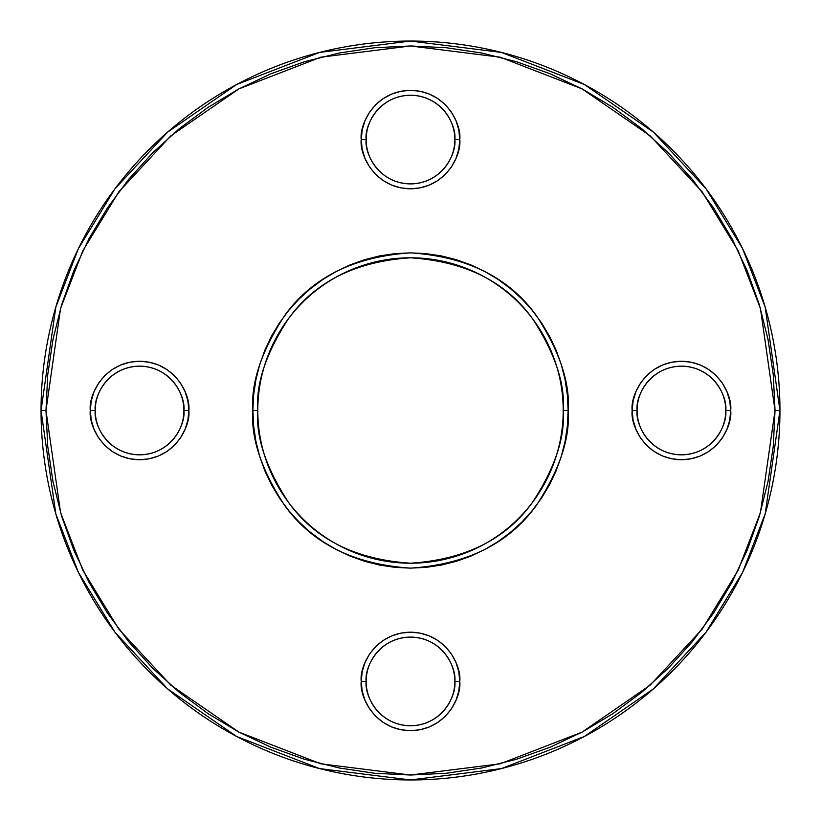 <?xml version="1.0" encoding="UTF-8"?>
<svg xmlns="http://www.w3.org/2000/svg" width="821" height="821" viewBox="0 0 821 821"><rect width="100%" height="100%" fill="white"/><g stroke="black" fill="none" stroke-linecap="round" stroke-linejoin="round"><path stroke-width="1.23" d="M451.458 654.06L456.014 662.578L458.816 671.824L459.76 681.43C461.741 667.021 446.963 632.837 410.5 632.17C374.037 632.837 359.259 667.021 361.24 681.43L366.166 681.43C364.38 668.458 377.691 637.701 410.5 637.096C443.309 637.701 456.62 668.458 454.834 681.43L459.76 681.43L458.816 691.036L456.014 700.282L451.458 708.8L445.331 716.261L437.87 722.388L429.352 726.944L420.106 729.746L410.5 730.69L400.894 729.746L391.648 726.944L383.13 722.388L375.669 716.261L369.542 708.8L364.986 700.282L362.184 691.036L361.24 681.43L362.184 671.824L364.986 662.578L369.542 654.06L375.669 646.599L383.13 640.472L391.648 635.916L400.894 633.114L410.5 632.17L420.106 633.114L429.352 635.916L437.87 640.472L445.331 646.599L451.458 654.06L456.014 662.578L458.816 671.824L459.76 681.43L458.816 691.036M458.816 129.964L459.76 139.57C461.741 125.161 446.963 90.977 410.5 90.31C374.037 90.977 359.259 125.161 361.24 139.57L366.166 139.57C364.38 126.598 377.691 95.841 410.5 95.236C443.309 95.841 456.62 126.598 454.834 139.57L459.76 139.57L458.816 149.176L456.014 158.422L451.458 166.94L445.331 174.401L437.87 180.528L429.352 185.084L420.106 187.886L410.5 188.83L400.894 187.886L391.648 185.084L383.13 180.528L375.669 174.401L369.542 166.94L364.986 158.422L362.184 149.176L361.24 139.57L362.184 129.964L364.986 120.718L369.542 112.2L375.669 104.739L383.13 98.612L391.648 94.056L400.894 91.254L410.5 90.31L420.106 91.254L429.352 94.056L437.87 98.612L445.331 104.739L451.458 112.2L456.014 120.718L458.816 129.964L459.76 139.57L458.816 149.176M779.95 410.5L765.172 307.054L742.595 248.609L706.06 188.83L653.424 132.15L584.357 84.512L501.446 52.421L410.5 41.05L319.554 52.421L236.643 84.512L167.576 132.15L114.94 188.83L78.406 248.609L55.828 307.054L41.05 410.5L45.976 410.5L60.559 308.429L82.839 250.764L118.881 191.786L170.809 135.855L238.962 88.863L320.775 57.193L410.5 45.976L500.225 57.193L582.038 88.863L650.191 135.855L702.119 191.786L738.161 250.764L760.441 308.429L775.024 410.5L779.95 410.5A369.45 369.45 0 0 1 410.5 779.95A369.45 369.45 0 0 1 41.05 410.5A369.45 369.45 0 0 1 410.5 41.05A369.45 369.45 0 0 1 779.95 410.5L775.024 410.5L773.269 374.766L768.015 339.381L759.333 304.683L747.274 271.002L731.983 238.665L713.593 207.98L692.277 179.245L668.253 152.747L641.755 128.723L613.02 107.407L582.335 89.017L549.998 73.726L516.317 61.667L481.619 52.985L446.234 47.731L410.5 45.976L374.766 47.731L339.381 52.985L304.683 61.667L271.002 73.726L238.665 89.017L207.98 107.407L179.245 128.723L152.747 152.747L128.723 179.245L107.407 207.98L89.017 238.665L73.726 271.002L61.667 304.683L52.985 339.381L47.731 374.766L45.976 410.5L47.731 446.234L52.985 481.619L61.667 516.317L73.726 549.998L89.017 582.335L107.407 613.02L128.723 641.755L152.747 668.253L179.245 692.277L207.98 713.593L238.665 731.983L271.002 747.274L304.683 759.333L339.381 768.015L374.766 773.269L410.5 775.024L446.234 773.269L481.619 768.015L516.317 759.333L549.998 747.274L582.335 731.983L613.02 713.593L641.755 692.277L668.253 668.253L692.277 641.755L713.593 613.02L731.983 582.335L747.274 549.998L759.333 516.317L768.015 481.619L773.269 446.234L775.024 410.5L760.441 512.571L738.161 570.236L702.119 629.214L650.191 685.145L582.038 732.137L500.225 763.807L410.5 775.024L320.775 763.807L238.962 732.137L170.809 685.145L118.881 629.214L82.839 570.236L60.559 512.571L45.976 410.5L41.05 410.5L55.828 513.946L78.406 572.391L114.94 632.17L167.576 688.85L236.643 736.488L319.554 768.579L410.5 779.95L501.446 768.579L584.357 736.488L653.424 688.85L706.06 632.17L742.595 572.391L765.172 513.946L779.95 410.5M567.373 395.045L568.132 410.5C570.236 383.099 559.727 351.573 536.606 315.921C509.236 277.662 467.2 256.645 410.5 252.868C353.8 256.645 311.764 277.662 284.394 315.921C261.273 351.573 250.764 383.099 252.868 410.5L257.794 410.5C255.752 383.961 265.932 353.42 288.335 318.876C314.854 281.819 355.575 261.458 410.5 257.794C465.425 261.458 506.147 281.819 532.665 318.876C555.068 353.42 565.248 383.961 563.206 410.5L568.132 410.5L567.373 425.955L565.105 441.257L561.348 456.26L556.135 470.823L549.516 484.811L541.562 498.08L532.347 510.498L521.961 521.961L510.498 532.347L498.08 541.562L484.811 549.516L470.823 556.135L456.26 561.348L441.257 565.105L425.955 567.373L410.5 568.132L395.045 567.373L379.743 565.105L364.74 561.348L350.177 556.135L336.189 549.516L322.92 541.562L310.502 532.347L299.039 521.961L288.653 510.498L279.438 498.08L271.484 484.811L264.865 470.823L259.652 456.26L255.895 441.257L253.627 425.955L252.868 410.5L253.627 395.045L255.895 379.743L259.652 364.74L264.865 350.177L271.484 336.189L279.438 322.92L288.653 310.502L299.039 299.039L310.502 288.653L322.92 279.438L336.189 271.484L350.177 264.865L364.74 259.652L379.743 255.895L395.045 253.627L410.5 252.868L425.955 253.627L441.257 255.895L456.26 259.652L470.823 264.865L484.811 271.484L498.08 279.438L510.498 288.653L521.961 299.039L532.347 310.502L541.562 322.92L549.516 336.189L556.135 350.177L561.348 364.74L565.105 379.743L567.373 395.045L568.132 410.5L567.373 425.955L565.105 441.257M729.746 400.894L730.69 410.5C732.671 396.091 717.893 361.907 681.43 361.24C644.967 361.907 630.189 396.091 632.17 410.5L637.096 410.5C635.31 397.528 648.621 366.771 681.43 366.166C714.239 366.771 727.55 397.528 725.764 410.5L730.69 410.5L729.746 420.106L726.944 429.352L722.388 437.87L716.261 445.331L708.8 451.458L700.282 456.014L691.036 458.816L681.43 459.76L671.824 458.816L662.578 456.014L654.06 451.458L646.599 445.331L640.472 437.87L635.916 429.352L633.114 420.106L632.17 410.5L633.114 400.894L635.916 391.648L640.472 383.13L646.599 375.669L654.06 369.542L662.578 364.986L671.824 362.184L681.43 361.24L691.036 362.184L700.282 364.986L708.8 369.542L716.261 375.669L722.388 383.13L726.944 391.648L729.746 400.894L730.69 410.5L729.746 420.106M187.886 400.894L188.83 410.5C190.811 396.091 176.033 361.907 139.57 361.24C103.107 361.907 88.329 396.091 90.31 410.5L95.236 410.5C93.45 397.528 106.761 366.771 139.57 366.166C172.379 366.771 185.69 397.528 183.904 410.5L188.83 410.5L187.886 420.106L185.084 429.352L180.528 437.87L174.401 445.331L166.94 451.458L158.422 456.014L149.176 458.816L139.57 459.76L129.964 458.816L120.718 456.014L112.2 451.458L104.739 445.331L98.612 437.87L94.056 429.352L91.254 420.106L90.31 410.5L91.254 400.894L94.056 391.648L98.612 383.13L104.739 375.669L112.2 369.542L120.718 364.986L129.964 362.184L139.57 361.24L149.176 362.184L158.422 364.986L166.94 369.542L174.401 375.669L180.528 383.13L185.084 391.648L187.886 400.894L188.83 410.5L187.886 420.106L185.084 429.352L180.528 437.87L174.401 445.331M91.254 420.106L90.31 410.5C88.329 424.909 103.107 459.093 139.57 459.76C176.033 459.093 190.811 424.909 188.83 410.5L183.904 410.5A44.334 44.334 0 0 1 139.57 454.834A44.334 44.334 0 0 1 95.236 410.5A44.334 44.334 0 0 1 139.57 366.166A44.334 44.334 0 0 1 183.904 410.5C185.69 423.472 172.379 454.229 139.57 454.834C106.761 454.229 93.45 423.472 95.236 410.5L90.31 410.5L91.254 400.894M362.184 691.036L361.24 681.43C359.259 695.839 374.037 730.023 410.5 730.69C446.963 730.023 461.741 695.839 459.76 681.43L454.834 681.43A44.334 44.334 0 0 1 410.5 725.764A44.334 44.334 0 0 1 366.166 681.43A44.334 44.334 0 0 1 410.5 637.096A44.334 44.334 0 0 1 454.834 681.43C456.62 694.402 443.309 725.159 410.5 725.764C377.691 725.159 364.38 694.402 366.166 681.43L361.24 681.43L362.184 671.824M633.114 420.106L632.17 410.5C630.189 424.909 644.967 459.093 681.43 459.76C717.893 459.093 732.671 424.909 730.69 410.5L725.764 410.5A44.334 44.334 0 0 1 681.43 454.834A44.334 44.334 0 0 1 637.096 410.5A44.334 44.334 0 0 1 681.43 366.166A44.334 44.334 0 0 1 725.764 410.5C727.55 423.472 714.239 454.229 681.43 454.834C648.621 454.229 635.31 423.472 637.096 410.5L632.17 410.5L633.114 400.894L635.916 391.648L640.472 383.13L646.599 375.669M369.542 166.94L364.986 158.422L362.184 149.176L361.24 139.57C359.259 153.979 374.037 188.163 410.5 188.83C446.963 188.163 461.741 153.979 459.76 139.57L454.834 139.57A44.334 44.334 0 0 1 410.5 183.904A44.334 44.334 0 0 1 366.166 139.57A44.334 44.334 0 0 1 410.5 95.236A44.334 44.334 0 0 1 454.834 139.57C456.62 152.542 443.309 183.299 410.5 183.904C377.691 183.299 364.38 152.542 366.166 139.57L361.24 139.57L362.184 129.964M253.627 425.955L252.868 410.5C250.764 437.901 261.273 469.427 284.394 505.079C311.764 543.338 353.8 564.355 410.5 568.132C467.2 564.355 509.236 543.338 536.606 505.079C559.727 469.427 570.236 437.901 568.132 410.5L563.206 410.5A152.706 152.706 0 0 1 410.5 563.206A152.706 152.706 0 0 1 257.794 410.5A152.706 152.706 0 0 1 410.5 257.794A152.706 152.706 0 0 1 563.206 410.5C565.248 437.039 555.068 467.58 532.665 502.124C506.147 539.181 465.425 559.542 410.5 563.206C355.575 559.542 314.854 539.181 288.335 502.124C265.932 467.58 255.752 437.039 257.794 410.5L252.868 410.5L253.627 395.045L255.895 379.743M166.94 451.458L158.422 456.014L149.176 458.816L139.57 459.76L129.964 458.816M98.612 437.87L94.056 429.352M112.2 369.542L120.718 364.986M129.964 362.184L139.57 361.24L149.176 362.184M174.401 375.669L180.528 383.13L185.084 391.648M437.87 722.388L429.352 726.944M420.106 729.746L410.5 730.69L400.894 729.746M369.542 708.8L364.986 700.282M375.669 646.599L383.13 640.472L391.648 635.916M400.894 633.114L410.5 632.17L420.106 633.114L429.352 635.916L437.87 640.472L445.331 646.599M708.8 451.458L700.282 456.014M691.036 458.816L681.43 459.76L671.824 458.816M646.599 445.331L640.472 437.87L635.916 429.352M654.06 369.542L662.578 364.986L671.824 362.184L681.43 361.24L691.036 362.184M722.388 383.13L726.944 391.648M445.331 174.401L437.87 180.528L429.352 185.084M420.106 187.886L410.5 188.83L400.894 187.886L391.648 185.084L383.13 180.528L375.669 174.401M383.13 98.612L391.648 94.056M400.894 91.254L410.5 90.31L420.106 91.254M451.458 112.2L456.014 120.718M561.348 456.26L556.135 470.823L549.516 484.811L541.562 498.08L532.347 510.498L521.961 521.961L510.498 532.347L498.08 541.562L484.811 549.516M425.955 567.373L410.5 568.132L395.045 567.373L379.743 565.105M364.74 561.348L350.177 556.135L336.189 549.516L322.92 541.562L310.502 532.347L299.039 521.961L288.653 510.498L279.438 498.08L271.484 484.811M259.652 364.74L264.865 350.177L271.484 336.189L279.438 322.92L288.653 310.502L299.039 299.039L310.502 288.653L322.92 279.438L336.189 271.484M395.045 253.627L410.5 252.868L425.955 253.627L441.257 255.895M456.26 259.652L470.823 264.865L484.811 271.484L498.08 279.438L510.498 288.653L521.961 299.039L532.347 310.502L541.562 322.92L549.516 336.189"/></g></svg>
